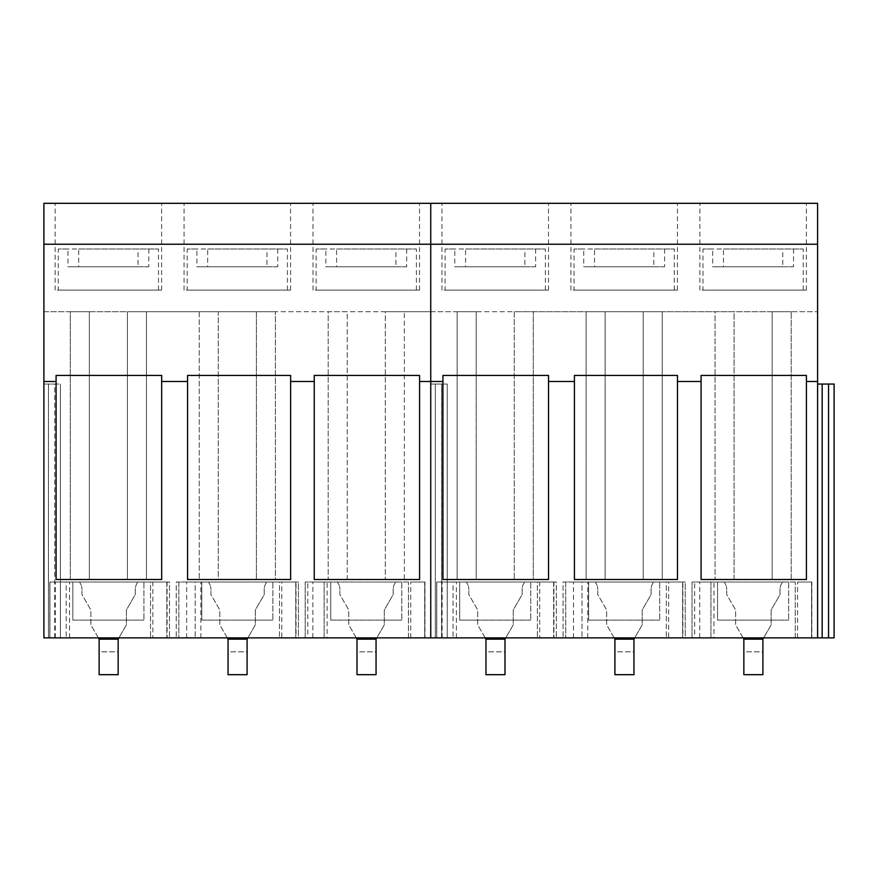 <?xml version="1.0" encoding="UTF-8"?>
<svg xmlns="http://www.w3.org/2000/svg" width="878" height="878" viewBox="0 0 878 878"><rect width="100%" height="100%" fill="white"/><g stroke="black" fill="none" stroke-linecap="round" stroke-linejoin="round"><path stroke-width="0.66" stroke-dasharray="4.39 3.29" d="M702.982 290.124L803.249 290.124L702.982 290.124L702.982 249.001L712.695 249.001L712.695 266.769L723.461 266.769L723.461 249.001L803.249 249.001L723.461 249.001M803.249 290.124L803.249 249.001M793.536 249.001L793.536 266.769L782.77 266.769L782.77 249.001L702.982 249.001M782.77 249.001L712.695 249.001M782.77 266.769L712.695 266.769M793.536 266.769L723.461 266.769M574.036 290.124L674.304 290.124L574.036 290.124L574.036 249.001L583.749 249.001L583.749 266.769L594.516 266.769L594.516 249.001L674.304 249.001L594.516 249.001M674.304 290.124L674.304 249.001M664.591 249.001L664.591 266.769L653.825 266.769L653.825 249.001L574.036 249.001M653.825 249.001L583.749 249.001M653.825 266.769L583.749 266.769M664.591 266.769L594.516 266.769M445.091 290.124L545.359 290.124L445.091 290.124L445.091 249.001L454.793 249.001L454.793 266.769L465.57 266.769L465.57 249.001L545.359 249.001L465.57 249.001M545.359 290.124L545.359 249.001M535.646 249.001L535.646 266.769L524.868 266.769L524.868 249.001L445.091 249.001M524.868 249.001L454.793 249.001M524.868 266.769L454.793 266.769M535.646 266.769L465.57 266.769M316.135 290.124L416.402 290.124L316.135 290.124L316.135 249.001L325.848 249.001L325.848 266.769L336.614 266.769L336.614 249.001L416.402 249.001L336.614 249.001M416.402 290.124L416.402 249.001M406.69 249.001L406.69 266.769L395.923 266.769L395.923 249.001L316.135 249.001M395.923 249.001L325.848 249.001M395.923 266.769L325.848 266.769M406.69 266.769L336.614 266.769M187.19 290.124L287.457 290.124L187.19 290.124L187.19 249.001L196.902 249.001L196.902 266.769L207.669 266.769L207.669 249.001L287.457 249.001L207.669 249.001M287.457 290.124L287.457 249.001M277.744 249.001L277.744 266.769L266.978 266.769L266.978 249.001L187.19 249.001M266.978 249.001L196.902 249.001M266.978 266.769L196.902 266.769M277.744 266.769L207.669 266.769M58.244 290.124L158.512 290.124L58.244 290.124L58.244 249.001L67.957 249.001L67.957 266.769L78.724 266.769L78.724 249.001L158.512 249.001L78.724 249.001M158.512 290.124L158.512 249.001M148.799 249.001L148.799 266.769L138.033 266.769L138.033 249.001L58.244 249.001M138.033 249.001L67.957 249.001M138.033 266.769L67.957 266.769M148.799 266.769L78.724 266.769M743.128 637.878L735.61 624.862L735.61 609.958L726.721 594.571L726.721 589.654L726.721 594.571L735.61 609.958L735.61 624.862L743.853 639.151L762.894 639.151L771.147 624.862L771.147 609.958L780.026 594.571L780.026 589.654A12.687 12.687 0 0 1 782.561 582.037L724.185 582.037A12.687 12.687 0 0 1 726.721 589.654A12.687 12.687 0 0 0 724.185 582.037L782.561 582.037A12.687 12.687 0 0 0 780.026 589.654L780.026 594.571L771.147 609.958L771.147 624.862L763.63 637.878M743.853 639.151L743.853 651.838L762.894 651.838L762.894 674.688L743.853 674.688L743.853 651.838L762.894 651.838L762.894 639.151M614.172 637.878L606.654 624.862L606.654 609.958L597.775 594.571L597.775 589.654L597.775 594.571L606.654 609.958L606.654 624.862L614.907 639.151L633.949 639.151L642.191 624.862L642.191 609.958L651.081 594.571L651.081 589.654A12.687 12.687 0 0 1 653.616 582.037L595.24 582.037A12.687 12.687 0 0 1 597.775 589.654A12.687 12.687 0 0 0 595.24 582.037L653.616 582.037A12.687 12.687 0 0 0 651.081 589.654L651.081 594.571L642.191 609.958L642.191 624.862L634.673 637.878M614.907 639.151L614.907 651.838L633.949 651.838L633.949 674.688L614.907 674.688L614.907 651.838L633.949 651.838L633.949 639.151M485.227 637.878L477.709 624.862L477.709 609.958L468.83 594.571L468.83 589.654L468.83 594.571L477.709 609.958L477.709 624.862L485.962 639.151L504.993 639.151L513.246 624.862L513.246 609.958L522.136 594.571L522.136 589.654A12.687 12.687 0 0 1 524.671 582.037L466.284 582.037A12.687 12.687 0 0 1 468.83 589.654A12.687 12.687 0 0 0 466.284 582.037L524.671 582.037A12.687 12.687 0 0 0 522.136 589.654L522.136 594.571L513.246 609.958L513.246 624.862L505.728 637.878M485.962 639.151L485.962 651.838L504.993 651.838L504.993 674.688L485.962 674.688L485.962 651.838L504.993 651.838L504.993 639.151M356.281 637.878L348.764 624.862L348.764 609.958L339.874 594.571L339.874 589.654L339.874 594.571L348.764 609.958L348.764 624.862L357.006 639.151L376.047 639.151L384.301 624.862L384.301 609.958L393.179 594.571L393.179 589.654A12.687 12.687 0 0 1 395.715 582.037L337.339 582.037A12.687 12.687 0 0 1 339.874 589.654A12.687 12.687 0 0 0 337.339 582.037L395.715 582.037A12.687 12.687 0 0 0 393.179 589.654L393.179 594.571L384.301 609.958L384.301 624.862L376.783 637.878M357.006 639.151L357.006 651.838L376.047 651.838L376.047 674.688L357.006 674.688L357.006 651.838L376.047 651.838L376.047 639.151M227.325 637.878L219.807 624.862L219.807 609.958L210.929 594.571L210.929 589.654L210.929 594.571L219.807 609.958L219.807 624.862L228.06 639.151L247.102 639.151L255.344 624.862L255.344 609.958L264.234 594.571L264.234 589.654A12.687 12.687 0 0 1 266.769 582.037L208.393 582.037A12.687 12.687 0 0 1 210.929 589.654A12.687 12.687 0 0 0 208.393 582.037L266.769 582.037A12.687 12.687 0 0 0 264.234 589.654L264.234 594.571L255.344 609.958L255.344 624.862L247.826 637.878M228.06 639.151L228.06 651.838L247.102 651.838L247.102 674.688L228.06 674.688L228.06 651.838L247.102 651.838L247.102 639.151M98.38 637.878L90.862 624.862L90.862 609.958L81.983 594.571L81.983 589.654L81.983 594.571L90.862 609.958L90.862 624.862L99.115 639.151L118.146 639.151L126.399 624.862L126.399 609.958L135.289 594.571L135.289 589.654A12.687 12.687 0 0 1 137.824 582.037L79.437 582.037A12.687 12.687 0 0 1 81.983 589.654A12.687 12.687 0 0 0 79.437 582.037L137.824 582.037A12.687 12.687 0 0 0 135.289 589.654L135.289 594.571L126.399 609.958L126.399 624.862L118.881 637.878M99.115 639.151L99.115 651.838L118.146 651.838L118.146 674.688L99.115 674.688L99.115 651.838L118.146 651.838L118.146 639.151M548.53 381.502L574.421 381.502M677.476 381.502L701.083 381.502M806.421 381.502L817.594 381.502M817.594 384.048L817.594 637.878L817.594 203.312L430.747 203.312L430.747 311.701L476.183 311.701L476.183 579.502L533.297 579.502L533.297 311.701L533.297 579.502L457.142 579.502L476.183 579.502L476.183 311.701L457.142 311.701L457.142 579.502L457.142 311.701L533.297 311.701L514.256 311.701L514.256 579.502L514.256 311.701L605.129 311.701L605.129 579.502L662.242 579.502L662.242 311.701L662.242 579.502L586.098 579.502L605.129 579.502L605.129 311.701L586.098 311.701L586.098 579.502L586.098 311.701L662.242 311.701L643.212 311.701L643.212 579.502L643.212 311.701L734.085 311.701L734.085 579.502L791.199 579.502L791.199 311.701L791.199 579.502L715.043 579.502L734.085 579.502L734.085 311.701L715.043 311.701L715.043 579.502L715.043 311.701L791.199 311.701L772.157 311.701L772.157 579.502L772.157 311.701L817.594 311.701L430.747 311.701L430.747 637.878L817.594 637.878L817.594 384.048L822.17 384.048L822.17 637.878L817.594 637.878M444.169 203.312L548.476 203.312L444.169 203.312M444.169 290.124L548.476 290.124L444.169 290.124M573.115 203.312L677.421 203.312L573.115 203.312M573.115 290.124L677.421 290.124L573.115 290.124M702.071 203.312L806.377 203.312L702.071 203.312M702.071 290.124L806.377 290.124L702.071 290.124M548.53 375.433L548.53 579.502L442.929 579.502L442.929 375.433M677.476 375.433L677.476 579.502L574.421 579.502L574.421 375.433M806.421 375.433L806.421 579.502L701.083 579.502L701.083 375.433M797.586 637.878L797.586 582.037L811.832 582.037L811.832 637.878L797.586 637.878L811.667 637.878L811.667 582.037L797.586 582.037M699.722 582.037L713.968 582.037L713.968 637.878L699.722 637.878L699.722 582.037L811.832 582.037M699.722 637.878L811.832 637.878M713.968 637.878L692.029 637.878L692.029 582.037L811.667 582.037L811.667 637.878L795.27 637.878L795.27 582.037L795.27 637.878L811.579 637.878L811.579 582.037L811.579 637.878L694.663 637.878L694.663 582.037L694.663 637.878L710.96 637.878L710.96 582.037L710.96 637.878L692.029 637.878L692.029 582.037L713.968 582.037M788.653 582.037L717.578 582.037L717.578 620.109L788.653 620.109L717.578 620.109L717.578 582.037L788.653 582.037L788.653 620.109L788.653 582.037M682.886 637.878L563.083 637.878L685.257 637.878L685.257 582.037L668.641 582.037L682.886 582.037L682.886 637.878L668.641 637.878L668.641 582.037M587.744 637.878L587.744 582.037L563.083 582.037L563.083 637.878L563.083 582.037L582.015 582.037L582.015 637.878L582.015 582.037L565.717 582.037L565.717 637.878L565.717 582.037L682.623 582.037L682.623 637.878L682.623 582.037L666.325 582.037L666.325 637.878L666.325 582.037L685.257 582.037L685.257 637.878L668.641 637.878M573.499 637.878L573.499 582.037L682.886 582.037M587.744 582.037L573.499 582.037M659.707 582.037L588.633 582.037L588.633 620.109L659.707 620.109L588.633 620.109L588.633 582.037L659.707 582.037L659.707 620.109L659.707 582.037M553.941 637.878L436.673 637.878L556.312 637.878L556.312 582.037L539.696 582.037L553.941 582.037L553.941 637.878L539.696 637.878L539.696 582.037M456.395 637.878L456.395 582.037L436.673 582.037L436.673 637.878L436.673 582.037L453.059 582.037L453.059 637.878L453.059 582.037L436.761 582.037L436.761 637.878L436.761 582.037L553.678 582.037L553.678 637.878L553.678 582.037L537.38 582.037L537.38 637.878L537.38 582.037L556.312 582.037L556.312 637.878L539.696 637.878M442.15 637.878L442.15 582.037L553.941 582.037M456.395 582.037L442.15 582.037M530.762 582.037L459.688 582.037L459.688 620.109L530.762 620.109L459.688 620.109L459.688 582.037L530.762 582.037L530.762 620.109L530.762 582.037M828.558 384.048L828.558 637.878L834.1 637.878L834.1 384.048L822.17 384.048M828.558 637.878L822.17 637.878M419.574 381.502L442.929 381.502M430.747 637.878L430.747 384.048L441.59 384.048L430.747 384.048L430.747 637.878L430.747 203.312L43.9 203.312L43.9 311.701L89.337 311.701L89.337 579.502L146.45 579.502L146.45 311.701L146.45 579.502L70.295 579.502L89.337 579.502L89.337 311.701L70.295 311.701L70.295 579.502L70.295 311.701L146.45 311.701L127.409 311.701L127.409 579.502L127.409 311.701L218.282 311.701L218.282 579.502L275.396 579.502L275.396 311.701L275.396 579.502L199.251 579.502L218.282 579.502L218.282 311.701L199.251 311.701L199.251 579.502L199.251 311.701L275.396 311.701L256.365 311.701L256.365 579.502L256.365 311.701L347.238 311.701L347.238 579.502L404.352 579.502L404.352 311.701L404.352 579.502L328.196 579.502L347.238 579.502L347.238 311.701L328.196 311.701L328.196 579.502L328.196 311.701L404.352 311.701L385.31 311.701L385.31 579.502L385.31 311.701L430.747 311.701L43.9 311.701L43.9 637.878L435.323 637.878L435.312 384.048L441.711 384.048L435.323 384.048L435.323 637.878L435.312 384.048L435.323 637.878L430.747 637.878M441.59 637.878L441.59 384.048L447.242 384.048L441.59 384.048L441.59 637.878M447.242 637.878L447.242 384.048L441.711 384.048L447.253 384.048L447.253 637.878L447.242 384.048L447.253 637.878L435.323 637.878L447.253 637.878M161.684 381.502L187.574 381.502M290.629 381.502L314.236 381.502M57.322 203.312L161.629 203.312L57.322 203.312M57.322 290.124L161.629 290.124L57.322 290.124M186.268 203.312L290.574 203.312L186.268 203.312M186.268 290.124L290.574 290.124L186.268 290.124M315.224 203.312L419.53 203.312L315.224 203.312M315.224 290.124L419.53 290.124L315.224 290.124M161.684 375.433L161.684 579.502L56.082 579.502L56.082 375.433M290.629 375.433L290.629 579.502L187.574 579.502L187.574 375.433M419.574 375.433L419.574 579.502L314.236 579.502L314.236 375.433M410.739 637.878L410.739 582.037L424.985 582.037L424.985 637.878L410.739 637.878L424.82 637.878L424.82 582.037L410.739 582.037M312.875 582.037L327.121 582.037L327.121 637.878L312.875 637.878L312.875 582.037L424.985 582.037M312.875 637.878L424.985 637.878M327.121 637.878L305.182 637.878L305.182 582.037L424.82 582.037L424.82 637.878L408.424 637.878L408.424 582.037L408.424 637.878L424.732 637.878L424.732 582.037L424.732 637.878L307.816 637.878L307.816 582.037L307.816 637.878L324.114 637.878L324.114 582.037L324.114 637.878L305.182 637.878L305.182 582.037L327.121 582.037M401.806 582.037L330.732 582.037L330.732 620.109L401.806 620.109L330.732 620.109L330.732 582.037L401.806 582.037L401.806 620.109L401.806 582.037M296.04 637.878L176.237 637.878L298.41 637.878L298.41 582.037L281.794 582.037L296.04 582.037L296.04 637.878L281.794 637.878L281.794 582.037M200.897 637.878L200.897 582.037L176.237 582.037L176.237 637.878L176.237 582.037L195.168 582.037L195.168 637.878L195.168 582.037L178.871 582.037L178.871 637.878L178.871 582.037L295.776 582.037L295.776 637.878L295.776 582.037L279.478 582.037L279.478 637.878L279.478 582.037L298.41 582.037L298.41 637.878L281.794 637.878M186.652 637.878L186.652 582.037L296.04 582.037M200.897 582.037L186.652 582.037M272.86 582.037L201.786 582.037L201.786 620.109L272.86 620.109L201.786 620.109L201.786 582.037L272.86 582.037L272.86 620.109L272.86 582.037M167.094 637.878L49.826 637.878L169.465 637.878L169.465 582.037L152.849 582.037L167.094 582.037L167.094 637.878L152.849 637.878L152.849 582.037M69.549 637.878L69.549 582.037L49.826 582.037L49.826 637.878L49.826 582.037L66.223 582.037L66.223 637.878L66.223 582.037L49.914 582.037L49.914 637.878L49.914 582.037L166.831 582.037L166.831 637.878L166.831 582.037L150.533 582.037L150.533 637.878L150.533 582.037L169.465 582.037L169.465 637.878L152.849 637.878M55.303 637.878L55.303 582.037L167.094 582.037M69.549 582.037L55.303 582.037M143.915 582.037L72.841 582.037L72.841 620.109L143.915 620.109L72.841 620.109L72.841 582.037L143.915 582.037L143.915 620.109L143.915 582.037M441.711 384.048L441.711 637.878L441.711 384.048M43.9 381.502L56.082 381.502M43.9 637.878L43.9 384.048L54.743 384.048L43.9 384.048L43.9 637.878M54.743 637.878L54.743 384.048L60.395 384.048L54.743 384.048L54.743 637.878M48.466 637.878L48.466 384.048L48.466 637.878M60.395 637.878L60.395 384.048L60.395 637.878M441.963 290.124L441.963 203.312M548.476 290.124L548.476 203.312M570.919 290.124L570.919 203.312M677.421 290.124L677.421 203.312M699.865 290.124L699.865 203.312M806.377 290.124L806.377 203.312M55.116 290.124L55.116 203.312M161.629 290.124L161.629 203.312M184.073 290.124L184.073 203.312M290.574 290.124L290.574 203.312M313.018 290.124L313.018 203.312M419.53 290.124L419.53 203.312"/><path stroke-width="1.32" d="M743.128 637.878L743.853 639.151L743.853 674.688L762.894 674.688L762.894 639.151L763.63 637.878M614.172 637.878L614.907 639.151L614.907 674.688L633.949 674.688L633.949 639.151L634.673 637.878M485.227 637.878L485.962 639.151L485.962 674.688L504.993 674.688L504.993 639.151L505.728 637.878M356.281 637.878L357.006 639.151L357.006 674.688L376.047 674.688L376.047 639.151L376.783 637.878M227.325 637.878L228.06 639.151L228.06 674.688L247.102 674.688L247.102 639.151L247.826 637.878M98.38 637.878L99.115 639.151L99.115 674.688L118.146 674.688L118.146 639.151L118.881 637.878M548.53 381.502L548.53 579.502L442.929 579.502L442.929 375.433L548.53 375.433L548.53 381.502L574.421 381.502L574.421 375.433L677.476 375.433L677.476 381.502L701.083 381.502L701.083 579.502L806.421 579.502L806.421 381.502L817.594 381.502L817.594 203.312L430.747 203.312L430.747 244.238L817.594 244.238M43.9 244.238L430.747 244.238L430.747 203.312L43.9 203.312L43.9 637.878L817.594 637.878L817.594 381.502M677.476 381.502L677.476 579.502L574.421 579.502L574.421 381.502M701.083 381.502L701.083 375.433L806.421 375.433L806.421 381.502M817.594 384.048L834.1 384.048L834.1 637.878L817.594 637.878M822.17 384.048L822.17 637.878M828.558 384.048L828.558 637.878M161.684 381.502L161.684 579.502L56.082 579.502L56.082 375.433L161.684 375.433L161.684 381.502L187.574 381.502L187.574 375.433L290.629 375.433L290.629 381.502L314.236 381.502L314.236 375.433L419.574 375.433L419.574 381.502L430.747 381.502L430.747 637.878L430.747 244.238L430.747 381.502L442.929 381.502M290.629 381.502L290.629 579.502L187.574 579.502L187.574 381.502M419.574 381.502L419.574 579.502L314.236 579.502L314.236 381.502M43.9 381.502L56.082 381.502M743.853 639.151L762.894 639.151M614.907 639.151L633.949 639.151M485.962 639.151L504.993 639.151M357.006 639.151L376.047 639.151M228.06 639.151L247.102 639.151M99.115 639.151L118.146 639.151"/></g></svg>
